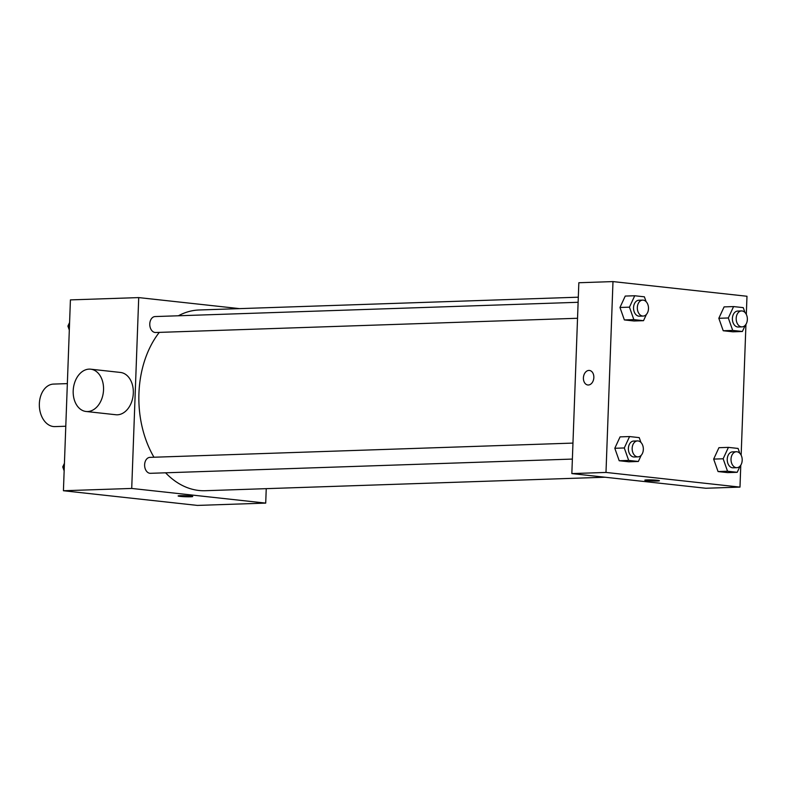 <?xml version="1.0" encoding="UTF-8"?>
<svg xmlns="http://www.w3.org/2000/svg" width="787" height="787" viewBox="0 0 787 787"><rect width="100%" height="100%" fill="white"/><g stroke="black" fill="none" stroke-linecap="round" stroke-linejoin="round"><path stroke-width="1.18" d="M67.348 383.613L53.516 384.086A21.279 14.904 88.1 0 0 39.35 403.711A21.279 14.904 88.1 0 0 54.952 426.603L65.783 426.239M266.242 488.658L265.711 503.109L197.409 505.411L63.422 490.744L70.417 299.896L138.719 297.594L239.504 308.622M265.711 503.109L131.714 488.442L63.422 490.744M180.312 495.662A7.309 0.521 2.1 0 1 188.27 495.849A7.309 0.521 2.1 0 1 192.736 496.489A7.309 0.521 2.1 0 1 185.417 496.745A7.309 0.521 2.1 0 1 178.128 495.958A7.309 0.521 2.1 0 1 180.312 495.662M159.279 332.389A90.416 63.324 88.1 0 0 138.935 393.421A90.416 63.324 88.1 0 0 153.967 457.237M165.585 472.81A90.416 63.324 88.1 0 0 205.259 490.714L605.046 477.227M578.307 297.191L199.16 309.989A90.416 63.324 88.1 0 0 178.403 315.774M131.714 488.442L138.719 297.594M572.956 443.091L149.933 457.365A7.978 5.588 88.1 0 0 144.621 464.733A7.978 5.588 88.1 0 0 150.474 473.312L572.375 459.077M577.54 318.273L155.629 332.507A7.978 5.588 -91.9 0 1 149.776 324.726A7.978 5.588 -91.9 0 1 155.098 316.561L578.12 302.287M90.682 369.182L120.46 372.448A21.279 15.11 96.2 0 1 133.318 393.077A21.279 15.11 96.2 0 1 115.827 414.739L86.049 411.483A21.279 15.11 96.2 0 1 73.348 388.689A21.279 15.11 96.2 0 1 90.682 369.182A21.279 15.11 96.2 0 1 103.54 389.821A21.279 15.11 96.2 0 1 86.049 411.483M740.783 465.156L739.987 487.104L705.831 488.255L571.844 473.587L578.838 282.74L612.984 281.589L746.981 296.256L746.312 314.407M739.987 487.104L605.99 472.436L571.844 473.587M647.003 479.913A7.309 0.521 2.1 0 1 654.951 480.09A7.309 0.521 2.1 0 1 659.427 480.739A7.309 0.521 2.1 0 1 652.098 480.995A7.309 0.521 2.1 0 1 644.809 480.208A7.309 0.521 2.1 0 1 647.003 479.913M732.894 331.809L723.223 330.747L718.826 318.292L724.099 306.891L718.826 318.292L723.223 330.747L732.894 331.809L742.377 331.494L732.707 330.432L728.309 317.978L733.582 306.576L743.253 307.628L744.955 312.459M628.872 461.792L619.202 460.739L614.804 448.275L620.077 436.874L614.804 448.275L619.202 460.739L628.872 461.792L638.355 461.477L628.685 460.415L624.288 447.96L629.561 436.559L639.231 437.621L640.933 442.442M745.948 324.352L741.147 455.211M605.99 472.436L612.984 281.589M727.729 472.613L718.059 471.561L713.661 459.096L718.934 447.695L713.661 459.096L718.059 471.561L727.729 472.613L737.212 472.298L727.542 471.236L723.145 458.782L728.418 447.38L738.088 448.442L739.79 453.263M634.037 320.988L624.366 319.925L619.969 307.471L625.242 296.069L619.969 307.471L624.366 319.925L634.037 320.988L643.52 320.673L633.85 319.611L629.452 307.156L634.725 295.755L644.396 296.817L646.097 301.637M593.841 377.544A7.309 5.194 96.2 0 1 587.82 384.981A7.309 5.194 96.2 0 1 583.462 377.15A7.309 5.194 96.2 0 1 589.414 370.441A7.309 5.194 96.2 0 1 593.841 377.544M587.83 384.981A7.309 5.194 96.2 0 1 583.462 377.15A7.309 5.194 96.2 0 1 589.424 370.441M659.427 480.739A7.309 0.521 2.1 0 1 652.098 480.995A7.309 0.521 2.1 0 1 644.809 480.208M648.508 308.455L648.331 310.275M646.402 314.436L643.52 320.673M642.645 300.113L638.857 300.24A7.978 5.588 88.1 0 0 633.545 307.599A7.978 5.588 88.1 0 0 639.388 316.187L643.186 316.059A7.978 5.588 88.1 0 0 648.498 307.894A7.978 5.588 88.1 0 0 642.645 300.113A7.978 5.588 88.1 0 0 637.332 307.471A7.978 5.588 88.1 0 0 643.186 316.059M633.85 319.611L624.366 319.925M629.452 307.156L619.969 307.471M634.725 295.755L625.242 296.069M747.365 319.276L747.188 321.096M745.259 325.257L742.377 331.494M741.502 310.934L737.714 311.062A7.978 5.588 88.1 0 0 732.392 318.42A7.978 5.588 88.1 0 0 738.245 327.008L742.043 326.88A7.978 5.588 88.1 0 0 747.355 318.715A7.978 5.588 88.1 0 0 741.502 310.934A7.978 5.588 88.1 0 0 736.189 318.292A7.978 5.588 88.1 0 0 742.043 326.88M732.707 330.432L723.223 330.747M728.309 317.978L718.826 318.292M733.582 306.576L724.099 306.891M643.343 449.259L643.166 451.079M641.238 455.24L638.355 461.477M637.49 440.917L633.692 441.045A7.978 5.588 88.1 0 0 628.38 448.403A7.978 5.588 88.1 0 0 634.233 456.991L638.021 456.863A7.978 5.588 88.1 0 0 643.343 448.698A7.978 5.588 88.1 0 0 637.49 440.917A7.978 5.588 88.1 0 0 632.168 448.275A7.978 5.588 88.1 0 0 638.021 456.863M628.685 460.415L619.202 460.739M624.288 447.96L614.804 448.275M629.561 436.559L620.077 436.874M742.2 460.08L742.023 461.9M740.095 466.061L737.212 472.298M736.347 451.738L732.549 451.866A7.978 5.588 88.1 0 0 727.237 459.224A7.978 5.588 88.1 0 0 733.091 467.812L736.878 467.685A7.978 5.588 88.1 0 0 742.2 459.519A7.978 5.588 88.1 0 0 736.347 451.738A7.978 5.588 88.1 0 0 731.025 459.096A7.978 5.588 88.1 0 0 736.878 467.685M727.542 471.236L718.059 471.561M723.145 458.782L713.661 459.096M728.418 447.38L718.934 447.695M69.315 330.068L67.918 326.103L69.59 322.483M69.463 326.054L67.918 326.103M64.15 470.872L62.753 466.907L64.426 463.287M64.298 466.858L62.753 466.907"/></g></svg>
